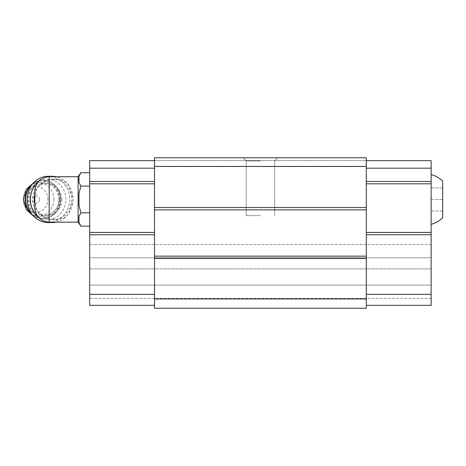 <?xml version="1.0" encoding="UTF-8"?>
<svg xmlns="http://www.w3.org/2000/svg" width="466" height="466" viewBox="0 0 466 466"><rect width="100%" height="100%" fill="white"/><g stroke="black" fill="none" stroke-linecap="round" stroke-linejoin="round"><path stroke-width="0.35" stroke-dasharray="2.33 1.75" d="M442.7 217.663L442.7 181.204M34.717 207.685L34.717 191.188M34.764 199.436L36.639 209.444L38.288 212.082C41.2 215.542 44.835 217.773 49.186 218.781L56.392 219.69L63.772 218.123L68.811 213.801L73.121 199.436L68.817 185.084L63.778 180.75L56.392 179.183L49.186 180.092C44.841 181.093 41.206 183.324 38.288 186.784L36.639 189.429L34.764 199.436M78.119 222.148L78.119 176.725M366.311 308.23L366.311 157.77L366.311 160.549L366.311 157.77L154.508 157.77L154.508 308.23L154.508 305.335L154.508 308.23L366.311 308.23M366.311 234.736L366.311 294.343L366.311 232.423L366.311 234.736L431.126 234.736L431.126 232.423L366.311 232.423L366.311 183.814L366.311 232.423M366.311 181.495L366.311 168.185L366.311 181.495L431.126 181.495L431.126 168.185L366.311 168.185L366.311 160.665L366.311 168.185M154.508 294.343L154.508 234.736L154.508 294.343L89.693 294.343L89.693 305.335L154.508 305.335L154.508 294.343L154.508 305.335L89.693 305.335L89.693 244.574L89.693 305.335L154.508 305.335M431.126 298.391L89.693 298.391L431.126 298.391L431.126 285.081L89.693 285.081L431.126 285.081L431.126 268.882L89.693 268.882L431.126 268.882L431.126 257.768L89.693 257.768L431.126 257.768L431.126 244.574L89.693 244.574L431.126 244.574L431.126 298.391M366.311 294.343L431.126 294.343L431.126 305.335L366.311 305.335M366.311 298.974L154.508 298.974M366.311 258.461L154.508 258.461M366.311 256.149L154.508 256.149M366.311 209.851L154.508 209.851M366.311 207.539L154.508 207.539M366.311 166.449L154.508 166.449M260.412 157.77L243.048 157.77L260.412 157.77M366.311 157.77L154.508 157.77L366.311 157.77M366.311 160.549L154.508 160.549L366.311 160.549M154.508 234.736L154.508 160.665L154.508 234.736L89.693 234.736L89.693 232.423L154.508 232.423M260.412 160.904L246.182 160.904L260.412 160.904M260.412 215.642L246.182 215.642L260.412 215.642M431.126 294.343L431.126 234.736M431.126 232.423L431.126 183.814L366.311 183.814M431.126 183.814L431.126 181.495M431.126 168.185L431.126 160.665L366.311 160.665M431.126 199.436L431.126 224.321L431.126 187.862L431.126 199.436L442.7 199.436L431.126 199.436M89.693 294.343L89.693 234.736M89.693 232.423L89.693 183.814L154.508 183.814M89.693 183.814L89.693 181.495L154.508 181.495M89.693 181.495L89.693 168.185L154.508 168.185M89.693 168.185L89.693 160.665L154.508 160.665M89.693 212.799L89.693 172.705L89.693 226.167L89.693 212.799L80.933 212.799L78.987 205.593L78.987 193.274L78.987 205.593L78.987 193.274L80.933 186.074L78.987 182.468L78.987 176.311M78.987 216.405L78.987 222.562L78.987 216.405L78.987 222.562L80.933 226.167M80.933 186.074L89.693 186.074M36.639 189.429A20.254 18.646 90 0 0 34.717 194.701M34.717 204.172A20.254 18.646 90 0 0 36.639 209.444M38.288 212.082A20.254 18.646 90 0 0 52.844 219.69A20.254 18.646 90 0 0 71.49 199.436A20.254 18.646 90 0 0 52.844 179.183A20.254 18.646 90 0 0 38.288 186.784M39.412 199.436A3.827 3.524 90 0 0 34.129 196.122A3.827 3.524 90 0 0 34.129 202.751A3.827 3.524 90 0 0 39.412 199.436M47.876 199.436A13.019 11.988 90 0 0 29.894 188.159A13.019 11.988 90 0 0 29.894 210.714A13.019 11.988 90 0 0 47.876 199.436M61.844 199.436A15.914 14.65 90 0 0 47.194 183.522A15.914 14.65 90 0 0 32.544 199.436A15.914 14.65 90 0 0 47.194 215.35A15.914 14.65 90 0 0 61.844 199.436M65.84 199.436A20.254 18.646 90 0 0 37.874 181.897A20.254 18.646 90 0 0 37.874 216.975A20.254 18.646 90 0 0 65.84 199.436M48.365 222.585A23.149 21.308 90 0 0 69.673 199.436A23.149 21.308 90 0 0 48.365 176.288M55.821 222.148A23.149 21.308 90 0 0 73.022 199.436A23.149 21.308 90 0 0 55.821 176.725M46.711 176.934A23.149 21.308 90 0 0 39.319 180.604M39.319 218.263A23.149 21.308 90 0 0 46.711 221.938M442.7 187.862L431.126 187.862L442.7 187.862M442.7 211.011L431.126 211.011L442.7 211.011M49.186 180.092L49.186 176.725M49.186 222.148L49.186 218.781M53.87 199.436A16.572 15.256 90 0 0 30.983 185.084A16.572 15.256 90 0 0 30.983 213.789A16.572 15.256 90 0 0 53.87 199.436M32.702 215.129A19.094 17.58 90 0 0 42.721 218.531A19.094 17.58 90 0 0 60.3 199.436A19.094 17.58 90 0 0 42.721 180.336A19.094 17.58 90 0 0 32.702 183.744M31.909 214.144A19.094 17.58 90 0 0 43.122 218.531A19.094 17.58 90 0 0 60.702 199.436A19.094 17.58 90 0 0 43.122 180.336A19.094 17.58 90 0 0 31.909 184.728M59.782 199.436A17.358 15.978 90 0 0 35.812 184.402A17.358 15.978 90 0 0 35.812 214.471A17.358 15.978 90 0 0 59.782 199.436M59.019 199.436A15.914 14.65 90 0 0 44.369 183.522A15.914 14.65 90 0 0 29.719 199.436A15.914 14.65 90 0 0 44.369 215.35A15.914 14.65 90 0 0 59.019 199.436M274.637 160.904L277.771 157.77L274.637 160.904L274.637 215.642L274.637 160.904M246.182 160.904L243.048 157.77L246.182 160.904L246.182 215.642L246.182 160.904M52.844 219.69L56.392 219.69M52.844 179.183L56.392 179.183M33.931 216.463L43.122 218.531C53.887 217.401 59.794 211.034 60.842 199.436C59.794 187.839 53.887 181.472 43.122 180.336L33.931 182.41M47.194 183.522L44.369 183.522C47.567 183.546 50.474 184.606 53.077 186.697C56.835 189.918 58.774 194.165 58.902 199.436C58.774 204.708 56.835 208.954 53.077 212.176C50.474 214.267 47.567 215.327 44.369 215.35L47.194 215.35"/><path stroke-width="0.7" d="M431.126 174.552C435.588 175.723 439.444 177.942 442.7 181.204L442.7 217.663C439.444 220.931 435.588 223.15 431.126 224.321M49.186 222.148L49.186 176.725C40.396 177.581 35.579 182.404 34.717 191.188L34.717 207.685C35.579 216.469 40.402 221.292 49.186 222.148L78.119 222.148L80.933 226.167L89.693 226.167M49.186 176.725L78.119 176.725L78.119 222.148M366.311 157.77L366.311 308.23L154.508 308.23L154.508 157.77L366.311 157.77M366.311 166.449L154.508 166.449M366.311 207.539L154.508 207.539M366.311 209.851L154.508 209.851M366.311 256.149L154.508 256.149M366.311 258.461L154.508 258.461M366.311 298.974L154.508 298.974M366.311 160.665L431.126 160.665L431.126 168.185L366.311 168.185M431.126 168.185L431.126 181.495L366.311 181.495M431.126 181.495L431.126 183.814L366.311 183.814M431.126 183.814L431.126 232.423L366.311 232.423M431.126 232.423L431.126 234.736L366.311 234.736M431.126 234.736L431.126 294.343L366.311 294.343M431.126 294.343L431.126 305.335L366.311 305.335M154.508 168.185L89.693 168.185L89.693 160.665L154.508 160.665M89.693 168.185L89.693 181.495L154.508 181.495M89.693 181.495L89.693 183.814L154.508 183.814M89.693 183.814L89.693 232.423L154.508 232.423M89.693 232.423L89.693 234.736L154.508 234.736M89.693 234.736L89.693 294.343L154.508 294.343M89.693 294.343L89.693 305.335L154.508 305.335M78.987 176.311L80.933 172.705L78.987 176.311L78.987 182.468L80.933 186.074L78.987 193.274L78.987 205.593L80.933 212.799L89.693 212.799M78.987 216.405L80.933 212.799L78.987 216.405L78.987 222.562L80.933 226.167M80.933 186.074L89.693 186.074M78.119 176.725L80.933 172.705L89.693 172.705M34.717 194.701A20.254 18.646 90 0 0 34.717 204.172M55.821 176.725A23.149 21.308 90 0 0 51.714 176.288L48.365 176.288A23.149 21.308 90 0 0 27.057 199.436A23.149 21.308 90 0 0 48.365 222.585L51.714 222.585A23.149 21.308 90 0 0 55.821 222.148M51.714 176.288A23.149 21.308 90 0 0 46.711 176.934M39.319 180.604A23.149 21.308 90 0 0 33.191 187.996A23.149 21.308 90 0 0 39.319 218.263M46.711 221.938A23.149 21.308 90 0 0 51.714 222.585M32.702 183.744A19.094 17.58 90 0 0 32.702 215.129M31.909 184.728A19.094 17.58 90 0 0 31.909 214.144M33.931 182.41L26.178 189.435L23.3 199.436L26.178 209.438L33.931 216.463"/></g></svg>
